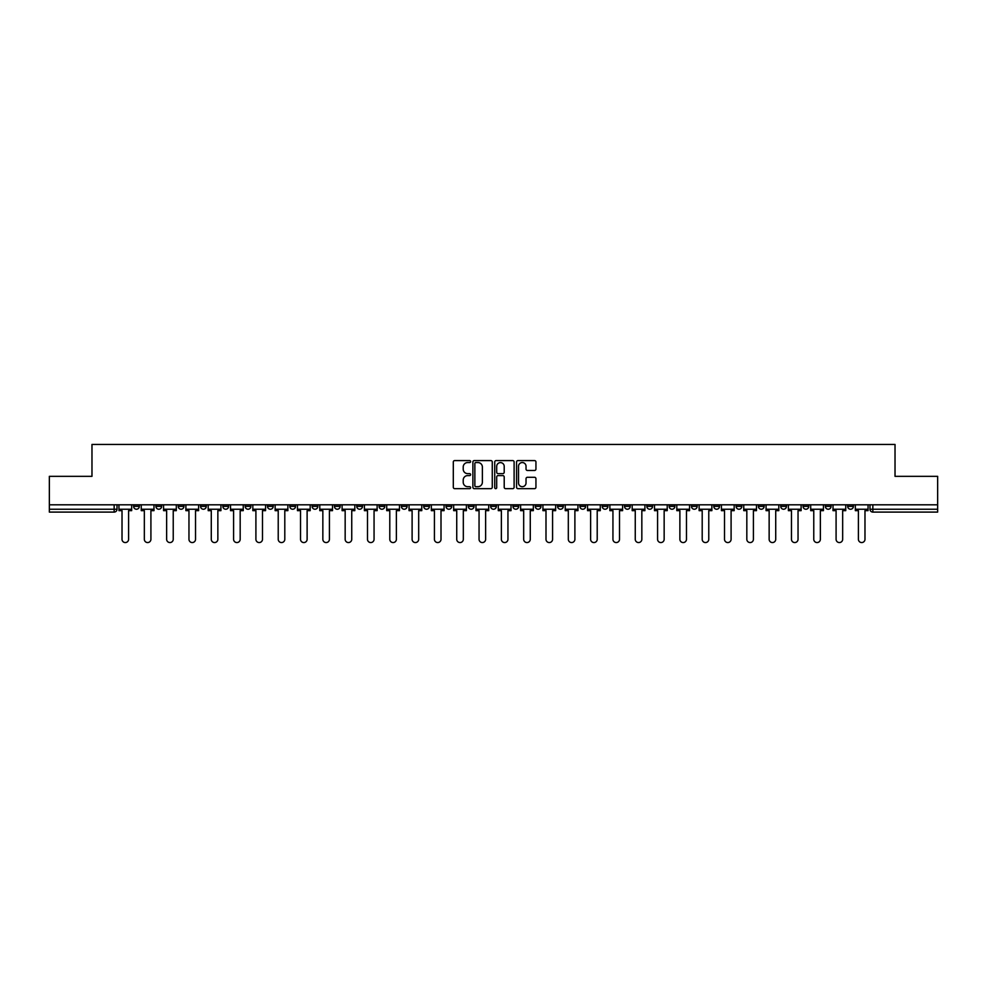 <?xml version="1.0" encoding="UTF-8"?>
<svg xmlns="http://www.w3.org/2000/svg" width="987" height="987" viewBox="0 0 987 987"><rect width="100%" height="100%" fill="white"/><g stroke="black" fill="none" stroke-linecap="round" stroke-linejoin="round"><path stroke-width="1.48" d="M470.614 461.558A0.987 0.987 0 0 0 469.627 460.584L454.711 460.584A1.406 1.406 0 0 0 453.304 461.978L453.304 487.257A1.406 1.406 0 0 0 454.711 488.664L469.627 488.664A0.987 0.987 0 0 0 470.614 487.677A0.987 0.987 0 0 0 469.627 486.69L467.702 486.69A4.491 4.491 0 0 1 463.211 482.199L463.211 480.089A4.491 4.491 0 0 1 467.702 475.598L469.627 475.598A0.987 0.987 0 0 0 470.614 474.624A0.987 0.987 0 0 0 469.627 473.637L467.702 473.637A4.491 4.491 0 0 1 463.211 469.146L463.211 467.036A4.491 4.491 0 0 1 467.702 462.545L469.627 462.545A0.987 0.987 0 0 0 470.614 461.558M736.105 504.801L736.105 506.368L741.829 506.368A2.862 2.862 0 0 1 738.967 509.23A2.862 2.862 0 0 1 736.105 506.368L736.105 504.801M713.786 504.801L713.786 506.368L719.511 506.368A2.862 2.862 0 0 1 716.648 509.23A2.862 2.862 0 0 1 713.786 506.368L713.786 504.801M579.9 504.801L579.9 506.368L585.624 506.368A2.862 2.862 0 0 1 582.762 509.23A2.862 2.862 0 0 1 579.9 506.368L579.9 504.801M557.581 504.801L557.581 506.368L563.306 506.368A2.862 2.862 0 0 1 560.443 509.23A2.862 2.862 0 0 1 557.581 506.368L557.581 504.801M535.275 504.801L535.275 506.368L540.987 506.368A2.862 2.862 0 0 1 538.125 509.23A2.862 2.862 0 0 1 535.275 506.368L535.275 504.801M490.638 504.801L490.638 506.368L496.362 506.368A2.862 2.862 0 0 1 493.5 509.23A2.862 2.862 0 0 1 490.638 506.368L490.638 504.801M446.013 506.368L446.013 504.801L446.013 506.368A2.862 2.862 0 0 0 448.875 509.23A2.862 2.862 0 0 1 446.013 506.368L451.725 506.368A2.862 2.862 0 0 1 448.875 509.23A2.862 2.862 0 0 0 451.725 506.368L451.725 504.801L451.725 506.368M423.694 506.368L423.694 504.801L423.694 506.368A2.862 2.862 0 0 0 426.557 509.23A2.862 2.862 0 0 1 423.694 506.368L429.419 506.368A2.862 2.862 0 0 1 426.557 509.23M401.376 506.368L401.376 504.801L401.376 506.368A2.862 2.862 0 0 0 404.238 509.23A2.862 2.862 0 0 1 401.376 506.368L407.1 506.368A2.862 2.862 0 0 1 404.238 509.23A2.862 2.862 0 0 0 407.1 506.368L407.1 504.801L407.1 506.368M379.07 504.801L379.07 506.368L384.782 506.368A2.862 2.862 0 0 1 381.932 509.23A2.862 2.862 0 0 1 379.07 506.368L379.07 504.801M356.751 504.801L356.751 506.368L362.476 506.368A2.862 2.862 0 0 1 359.613 509.23A2.862 2.862 0 0 1 356.751 506.368L356.751 504.801M334.433 504.801L334.433 506.368L340.157 506.368A2.862 2.862 0 0 1 337.295 509.23A2.862 2.862 0 0 1 334.433 506.368L334.433 504.801M312.126 506.368L312.126 504.801L312.126 506.368A2.862 2.862 0 0 0 314.976 509.23A2.862 2.862 0 0 1 312.126 506.368L317.839 506.368A2.862 2.862 0 0 1 314.976 509.23M267.489 506.368L267.489 504.801L267.489 506.368A2.862 2.862 0 0 0 270.352 509.23A2.862 2.862 0 0 1 267.489 506.368L273.214 506.368A2.862 2.862 0 0 1 270.352 509.23A2.862 2.862 0 0 0 273.214 506.368L273.214 504.801L273.214 506.368M245.171 506.368L245.171 504.801L245.171 506.368A2.862 2.862 0 0 0 248.033 509.23A2.862 2.862 0 0 1 245.171 506.368L250.895 506.368A2.862 2.862 0 0 1 248.033 509.23A2.862 2.862 0 0 0 250.895 506.368L250.895 504.801L250.895 506.368M222.865 506.368L222.865 504.801L222.865 506.368A2.862 2.862 0 0 0 225.727 509.23A2.862 2.862 0 0 1 222.865 506.368L228.589 506.368A2.862 2.862 0 0 1 225.727 509.23A2.862 2.862 0 0 0 228.589 506.368L228.589 504.801L228.589 506.368M200.546 506.368L200.546 504.801L200.546 506.368A2.862 2.862 0 0 0 203.408 509.23A2.862 2.862 0 0 1 200.546 506.368L206.271 506.368A2.862 2.862 0 0 1 203.408 509.23M178.228 506.368L178.228 504.801L178.228 506.368A2.862 2.862 0 0 0 181.09 509.23A2.862 2.862 0 0 1 178.228 506.368L183.952 506.368A2.862 2.862 0 0 1 181.09 509.23A2.862 2.862 0 0 0 183.952 506.368L183.952 504.801L183.952 506.368M155.921 506.368L155.921 504.801L155.921 506.368A2.862 2.862 0 0 0 158.784 509.23A2.862 2.862 0 0 1 155.921 506.368L161.634 506.368A2.862 2.862 0 0 1 158.784 509.23A2.862 2.862 0 0 0 161.634 506.368L161.634 504.801L161.634 506.368M534.535 470.478A1.406 1.406 0 0 0 535.941 469.072L535.941 461.978A1.406 1.406 0 0 0 534.535 460.584L517.965 460.584A1.406 1.406 0 0 0 516.559 461.978L516.559 487.257A1.406 1.406 0 0 0 517.965 488.664L534.535 488.664A1.406 1.406 0 0 0 535.941 487.257L535.941 478.695A1.406 1.406 0 0 0 534.535 477.289L527.44 477.289A1.406 1.406 0 0 0 526.034 478.695L526.034 482.939A3.751 3.751 0 0 1 522.283 486.69A3.751 3.751 0 0 1 518.533 482.939L518.533 466.296A3.751 3.751 0 0 1 522.283 462.545A3.751 3.751 0 0 1 526.034 466.296L526.034 469.072A1.406 1.406 0 0 0 527.44 470.478L534.535 470.478M49.35 504.801L49.35 476.339L91.976 476.339L91.976 444.434L895.024 444.434L895.024 476.339L937.65 476.339L937.65 504.801L49.35 504.801L49.35 509.23L117.009 509.23L117.009 504.801L117.009 509.23A2.862 2.862 0 0 1 114.147 512.093L49.35 512.093L49.35 509.23M492.266 461.978A1.406 1.406 0 0 0 490.872 460.584L474.303 460.584A1.406 1.406 0 0 0 472.896 461.978L472.896 487.257A1.406 1.406 0 0 0 474.303 488.664L490.872 488.664A1.406 1.406 0 0 0 492.266 487.257L492.266 461.978M496.128 460.584L512.697 460.584A1.406 1.406 0 0 1 514.104 461.978L514.104 487.257A1.406 1.406 0 0 1 512.697 488.664L505.615 488.664A1.406 1.406 0 0 1 504.209 487.257L504.209 477.005A1.406 1.406 0 0 0 502.802 475.598L498.102 475.598A1.406 1.406 0 0 0 496.695 477.005L496.695 487.677A0.987 0.987 0 0 1 495.708 488.664A0.987 0.987 0 0 1 494.734 487.677L494.734 461.978A1.406 1.406 0 0 1 496.128 460.584M869.991 504.801L869.991 509.23L937.65 509.23L937.65 512.093L872.853 512.093A2.862 2.862 0 0 1 869.991 509.23A2.862 2.862 0 0 0 872.853 512.093L872.853 504.801M937.65 504.801L937.65 509.23M853.397 504.801L853.397 506.368A2.862 2.862 0 0 1 850.535 509.23A2.862 2.862 0 0 1 847.673 506.368L853.397 506.368M847.673 504.801L847.673 506.368M831.079 504.801L831.079 506.368A2.862 2.862 0 0 1 828.216 509.23A2.862 2.862 0 0 1 825.366 506.368L831.079 506.368M825.366 504.801L825.366 506.368M808.772 504.801L808.772 506.368A2.862 2.862 0 0 1 805.91 509.23A2.862 2.862 0 0 1 803.048 506.368A2.862 2.862 0 0 0 805.91 509.23M803.048 504.801L803.048 506.368L808.772 506.368M786.454 504.801L786.454 506.368A2.862 2.862 0 0 1 783.592 509.23A2.862 2.862 0 0 1 780.729 506.368L786.454 506.368M780.729 504.801L780.729 506.368M764.135 504.801L764.135 506.368A2.862 2.862 0 0 1 761.273 509.23A2.862 2.862 0 0 1 758.411 506.368L764.135 506.368M758.411 504.801L758.411 506.368M741.829 504.801L741.829 506.368M719.511 504.801L719.511 506.368L719.511 504.801M697.192 504.801L697.192 506.368A2.862 2.862 0 0 1 694.33 509.23A2.862 2.862 0 0 1 691.468 506.368L697.192 506.368M691.468 504.801L691.468 506.368M674.874 504.801L674.874 506.368A2.862 2.862 0 0 1 672.024 509.23A2.862 2.862 0 0 1 669.161 506.368L674.874 506.368M669.161 504.801L669.161 506.368M652.567 504.801L652.567 506.368A2.862 2.862 0 0 1 649.705 509.23A2.862 2.862 0 0 1 646.843 506.368L652.567 506.368M646.843 504.801L646.843 506.368M630.249 504.801L630.249 506.368A2.862 2.862 0 0 1 627.387 509.23A2.862 2.862 0 0 1 624.524 506.368L630.249 506.368M624.524 504.801L624.524 506.368M607.93 504.801L607.93 506.368A2.862 2.862 0 0 1 605.068 509.23A2.862 2.862 0 0 1 602.218 506.368L607.93 506.368M602.218 504.801L602.218 506.368M585.624 504.801L585.624 506.368A2.862 2.862 0 0 1 582.762 509.23M563.306 504.801L563.306 506.368M540.987 506.368L540.987 504.801L540.987 506.368A2.862 2.862 0 0 1 538.125 509.23M518.681 504.801L518.681 506.368A2.862 2.862 0 0 1 515.819 509.23A2.862 2.862 0 0 1 512.956 506.368A2.862 2.862 0 0 0 515.819 509.23A2.862 2.862 0 0 0 518.681 506.368L512.956 506.368L512.956 504.801M496.362 506.368L496.362 504.801L496.362 506.368A2.862 2.862 0 0 1 493.5 509.23M474.044 504.801L474.044 506.368A2.862 2.862 0 0 1 471.181 509.23A2.862 2.862 0 0 1 468.319 506.368A2.862 2.862 0 0 0 471.181 509.23M468.319 504.801L468.319 506.368L474.044 506.368M429.419 504.801L429.419 506.368L429.419 504.801M384.782 506.368L384.782 504.801L384.782 506.368A2.862 2.862 0 0 1 381.932 509.23M362.476 506.368L362.476 504.801L362.476 506.368A2.862 2.862 0 0 1 359.613 509.23M340.157 506.368L340.157 504.801L340.157 506.368A2.862 2.862 0 0 1 337.295 509.23M317.839 504.801L317.839 506.368L317.839 504.801M295.532 506.368L295.532 504.801L295.532 506.368A2.862 2.862 0 0 1 292.67 509.23A2.862 2.862 0 0 1 289.808 506.368L295.532 506.368A2.862 2.862 0 0 1 292.67 509.23M289.808 504.801L289.808 506.368M206.271 504.801L206.271 506.368L206.271 504.801M139.327 504.801L139.327 506.368A2.862 2.862 0 0 1 136.465 509.23A2.862 2.862 0 0 1 133.603 506.368A2.862 2.862 0 0 0 136.465 509.23A2.862 2.862 0 0 0 139.327 506.368L139.327 504.801M133.603 504.801L133.603 506.368L139.327 506.368M114.147 504.801L114.147 512.093A2.862 2.862 0 0 0 117.009 509.23M475.845 462.545A0.987 0.987 0 0 0 474.858 463.532L474.858 485.715A0.987 0.987 0 0 0 475.845 486.69L477.881 486.69A4.491 4.491 0 0 0 482.372 482.199L482.372 467.036A4.491 4.491 0 0 0 477.881 462.545L475.845 462.545M504.209 466.37A3.751 3.751 0 0 0 500.446 462.619A3.751 3.751 0 0 0 496.695 466.37L496.695 472.23A1.406 1.406 0 0 0 498.102 473.637L502.802 473.637A1.406 1.406 0 0 0 504.209 472.23L504.209 466.37M118.946 509.23L118.946 510.661L122.018 510.661L122.018 539.272A3.294 3.294 0 0 0 125.312 542.566A3.294 3.294 0 0 0 128.594 539.272L128.594 510.661L131.666 510.661L131.666 509.23L118.946 509.23L118.946 504.801M131.666 509.23L131.666 504.801M141.252 509.23L141.252 510.661L144.336 510.661L144.336 539.272A3.294 3.294 0 0 0 147.618 542.566A3.294 3.294 0 0 0 150.912 539.272L150.912 510.661L153.984 510.661L153.984 509.23L141.252 509.23L141.252 504.801M153.984 509.23L153.984 504.801M163.571 509.23L163.571 510.661L166.643 510.661L166.643 539.272A3.294 3.294 0 0 0 169.937 542.566A3.294 3.294 0 0 0 173.231 539.272L173.231 510.661L176.303 510.661L176.303 509.23L163.571 509.23L163.571 504.801M176.303 509.23L176.303 504.801M185.889 509.23L185.889 510.661L188.961 510.661L188.961 539.272A3.294 3.294 0 0 0 192.255 542.566A3.294 3.294 0 0 0 195.537 539.272L195.537 510.661L198.621 510.661L198.621 509.23L185.889 509.23L185.889 504.801M198.621 509.23L198.621 504.801M208.195 509.23L208.195 510.661L211.28 510.661L211.28 539.272A3.294 3.294 0 0 0 214.561 542.566A3.294 3.294 0 0 0 217.856 539.272L217.856 510.661L220.928 510.661L220.928 509.23L208.195 509.23L208.195 504.801M220.928 509.23L220.928 504.801M230.514 509.23L230.514 510.661L233.586 510.661L233.586 539.272A3.294 3.294 0 0 0 236.88 542.566A3.294 3.294 0 0 0 240.174 539.272L240.174 510.661L243.246 510.661L243.246 509.23L230.514 509.23L230.514 504.801M243.246 509.23L243.246 504.801M252.832 509.23L252.832 510.661L255.904 510.661L255.904 539.272A3.294 3.294 0 0 0 259.199 542.566A3.294 3.294 0 0 0 262.48 539.272L262.48 510.661L265.565 510.661L265.565 509.23L252.832 509.23L252.832 504.801M265.565 509.23L265.565 504.801M275.139 509.23L275.139 510.661L278.223 510.661L278.223 539.272A3.294 3.294 0 0 0 281.505 542.566A3.294 3.294 0 0 0 284.799 539.272L284.799 510.661L287.871 510.661L287.871 509.23L275.139 509.23L275.139 504.801M287.871 509.23L287.871 504.801M297.457 509.23L297.457 510.661L300.529 510.661L300.529 539.272A3.294 3.294 0 0 0 303.823 542.566A3.294 3.294 0 0 0 307.117 539.272L307.117 510.661L310.189 510.661L310.189 509.23L297.457 509.23L297.457 504.801M310.189 509.23L310.189 504.801M319.776 509.23L319.776 510.661L322.848 510.661L322.848 539.272A3.294 3.294 0 0 0 326.142 542.566A3.294 3.294 0 0 0 329.424 539.272L329.424 510.661L332.508 510.661L332.508 509.23L319.776 509.23L319.776 504.801M332.508 509.23L332.508 504.801M342.094 509.23L342.094 510.661L345.166 510.661L345.166 539.272A3.294 3.294 0 0 0 348.448 542.566A3.294 3.294 0 0 0 351.742 539.272L351.742 510.661L354.814 510.661L354.814 509.23L342.094 509.23L342.094 504.801M354.814 509.23L354.814 504.801M364.4 509.23L364.4 510.661L367.485 510.661L367.485 539.272A3.294 3.294 0 0 0 370.767 542.566A3.294 3.294 0 0 0 374.061 539.272L374.061 510.661L377.133 510.661L377.133 509.23L364.4 509.23L364.4 504.801M377.133 509.23L377.133 504.801M386.719 509.23L386.719 510.661L389.791 510.661L389.791 539.272A3.294 3.294 0 0 0 393.085 542.566A3.294 3.294 0 0 0 396.379 539.272L396.379 510.661L399.451 510.661L399.451 509.23L386.719 509.23L386.719 504.801M399.451 509.23L399.451 504.801M409.037 509.23L409.037 510.661L412.11 510.661L412.11 539.272A3.294 3.294 0 0 0 415.404 542.566A3.294 3.294 0 0 0 418.685 539.272L418.685 510.661L421.77 510.661L421.77 509.23L409.037 509.23L409.037 504.801M421.77 509.23L421.77 504.801M431.344 509.23L431.344 510.661L434.428 510.661L434.428 539.272A3.294 3.294 0 0 0 437.71 542.566A3.294 3.294 0 0 0 441.004 539.272L441.004 510.661L444.076 510.661L444.076 509.23L431.344 509.23L431.344 504.801M444.076 509.23L444.076 504.801M453.662 509.23L453.662 510.661L456.734 510.661L456.734 539.272A3.294 3.294 0 0 0 460.028 542.566A3.294 3.294 0 0 0 463.322 539.272L463.322 510.661L466.395 510.661L466.395 509.23L453.662 509.23L453.662 504.801M466.395 509.23L466.395 504.801M475.981 509.23L475.981 510.661L479.053 510.661L479.053 539.272A3.294 3.294 0 0 0 482.347 542.566A3.294 3.294 0 0 0 485.629 539.272L485.629 510.661L488.713 510.661L488.713 509.23L475.981 509.23L475.981 504.801M488.713 509.23L488.713 504.801M498.287 509.23L498.287 510.661L501.371 510.661L501.371 539.272A3.294 3.294 0 0 0 504.653 542.566A3.294 3.294 0 0 0 507.947 539.272L507.947 510.661L511.019 510.661L511.019 509.23L498.287 509.23L498.287 504.801M511.019 509.23L511.019 504.801M520.605 509.23L520.605 510.661L523.678 510.661L523.678 539.272A3.294 3.294 0 0 0 526.972 542.566A3.294 3.294 0 0 0 530.266 539.272L530.266 510.661L533.338 510.661L533.338 509.23L520.605 509.23L520.605 504.801M533.338 509.23L533.338 504.801M542.924 509.23L542.924 510.661L545.996 510.661L545.996 539.272A3.294 3.294 0 0 0 549.29 542.566A3.294 3.294 0 0 0 552.572 539.272L552.572 510.661L555.656 510.661L555.656 509.23L542.924 509.23L542.924 504.801M555.656 509.23L555.656 504.801M565.23 509.23L565.23 510.661L568.315 510.661L568.315 539.272A3.294 3.294 0 0 0 571.596 542.566A3.294 3.294 0 0 0 574.89 539.272L574.89 510.661L577.963 510.661L577.963 509.23L565.23 509.23L565.23 504.801M577.963 509.23L577.963 504.801M587.549 509.23L587.549 510.661L590.621 510.661L590.621 539.272A3.294 3.294 0 0 0 593.915 542.566A3.294 3.294 0 0 0 597.209 539.272L597.209 510.661L600.281 510.661L600.281 509.23L587.549 509.23L587.549 504.801M600.281 509.23L600.281 504.801M609.867 509.23L609.867 510.661L612.939 510.661L612.939 539.272A3.294 3.294 0 0 0 616.233 542.566A3.294 3.294 0 0 0 619.515 539.272L619.515 510.661L622.6 510.661L622.6 509.23L609.867 509.23L609.867 504.801M622.6 509.23L622.6 504.801M632.186 509.23L632.186 510.661L635.258 510.661L635.258 539.272A3.294 3.294 0 0 0 638.552 542.566A3.294 3.294 0 0 0 641.834 539.272L641.834 510.661L644.906 510.661L644.906 509.23L632.186 509.23L632.186 504.801M644.906 509.23L644.906 504.801M654.492 509.23L654.492 510.661L657.576 510.661L657.576 539.272A3.294 3.294 0 0 0 660.858 542.566A3.294 3.294 0 0 0 664.152 539.272L664.152 510.661L667.224 510.661L667.224 509.23L654.492 509.23L654.492 504.801M667.224 509.23L667.224 504.801M676.811 509.23L676.811 510.661L679.883 510.661L679.883 539.272A3.294 3.294 0 0 0 683.177 542.566A3.294 3.294 0 0 0 686.471 539.272L686.471 510.661L689.543 510.661L689.543 509.23L676.811 509.23L676.811 504.801M689.543 509.23L689.543 504.801M699.129 509.23L699.129 510.661L702.201 510.661L702.201 539.272A3.294 3.294 0 0 0 705.495 542.566A3.294 3.294 0 0 0 708.777 539.272L708.777 510.661L711.861 510.661L711.861 509.23L699.129 509.23L699.129 504.801M711.861 509.23L711.861 504.801M721.435 509.23L721.435 510.661L724.52 510.661L724.52 539.272A3.294 3.294 0 0 0 727.801 542.566A3.294 3.294 0 0 0 731.096 539.272L731.096 510.661L734.168 510.661L734.168 509.23L721.435 509.23L721.435 504.801M734.168 509.23L734.168 504.801M743.754 509.23L743.754 510.661L746.826 510.661L746.826 539.272A3.294 3.294 0 0 0 750.12 542.566A3.294 3.294 0 0 0 753.414 539.272L753.414 510.661L756.486 510.661L756.486 509.23L743.754 509.23L743.754 504.801M756.486 509.23L756.486 504.801M766.072 509.23L766.072 510.661L769.144 510.661L769.144 539.272A3.294 3.294 0 0 0 772.439 542.566A3.294 3.294 0 0 0 775.72 539.272L775.72 510.661L778.805 510.661L778.805 509.23L766.072 509.23L766.072 504.801M778.805 509.23L778.805 504.801M788.379 509.23L788.379 510.661L791.463 510.661L791.463 539.272A3.294 3.294 0 0 0 794.745 542.566A3.294 3.294 0 0 0 798.039 539.272L798.039 510.661L801.111 510.661L801.111 509.23L788.379 509.23L788.379 504.801M801.111 509.23L801.111 504.801M810.697 509.23L810.697 510.661L813.769 510.661L813.769 539.272A3.294 3.294 0 0 0 817.063 542.566A3.294 3.294 0 0 0 820.357 539.272L820.357 510.661L823.429 510.661L823.429 509.23L810.697 509.23L810.697 504.801M823.429 509.23L823.429 504.801M833.016 509.23L833.016 510.661L836.088 510.661L836.088 539.272A3.294 3.294 0 0 0 839.382 542.566A3.294 3.294 0 0 0 842.664 539.272L842.664 510.661L845.748 510.661L845.748 509.23L833.016 509.23L833.016 504.801M845.748 509.23L845.748 504.801M855.334 509.23L855.334 510.661L858.406 510.661L858.406 539.272A3.294 3.294 0 0 0 861.688 542.566A3.294 3.294 0 0 0 864.982 539.272L864.982 510.661L868.054 510.661L868.054 509.23L855.334 509.23L855.334 504.801M868.054 509.23L868.054 504.801"/></g></svg>
